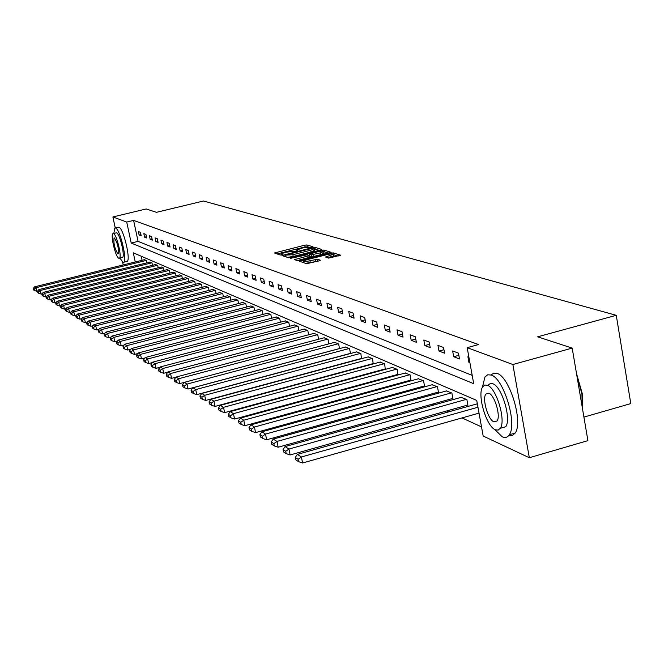 <?xml version="1.0" encoding="UTF-8"?>
<svg xmlns="http://www.w3.org/2000/svg" width="664" height="664" viewBox="0 0 664 664"><rect width="100%" height="100%" fill="white"/><g stroke="black" fill="none" stroke-linecap="round" stroke-linejoin="round"><path stroke-width="1" d="M312.238 247.174L312.976 246.767L306.942 244.958L304.768 245.19L274.415 252.992L280.249 254.993L281.777 254.835L282.607 254.495L281.536 253.831L285.279 252.278L297.04 250.992L297.854 250.66L296.75 249.996L302.892 247.863L312.238 247.174M328.655 258.105L340.698 255.208L333.32 252.893L331.037 253.133L299.572 261.284L306.602 263.699L319.318 260.819L320.413 260.197L317.359 259.226L309.939 260.761C306.021 261.624 303.896 261.724 303.589 261.077L306.785 259.74L326.729 254.694C330.68 253.831 332.805 253.731 333.112 254.387L325.476 257.026L328.655 258.105M115.254 227.943L112.888 216.954L146.18 208.969L156.455 212.322L203.45 201.009L616.258 315.309L537.641 336.822L572.185 348.102L512.874 364.519L529.324 457.728L483.176 436.041L476.727 400.409L133.306 252.826L135.257 261.956M112.888 216.954L126.724 222.058L131.215 243.057L473.706 383.692L467.182 347.662L512.874 364.519M467.182 347.662L478.561 344.566L133.597 220.398L126.724 222.058M320.695 250.004L321.758 249.415L314.885 247.348L312.678 247.581L281.984 255.491L288.624 257.765L290.857 257.532L320.695 250.004M323.974 250.079L331.145 252.328L299.754 260.454L297.489 260.686L294.492 259.616L307.905 256.03L309.084 255.54L307.042 254.81L290.508 258.329L321.733 250.32L323.974 250.079L324.314 251.839L328.638 253.15M583.913 417.092L630.8 403.596L616.258 315.309M133.597 220.398L138.07 241.381L472.204 375.392M139.125 235.056L141.208 235.861L140.453 232.334L138.369 231.545L139.125 235.056L140.942 234.616M144.578 237.172L146.711 237.994L145.947 234.425L143.822 233.612L144.578 237.172L146.437 236.716M150.155 239.331L152.338 240.169L151.575 236.558L149.4 235.737L150.155 239.331L152.064 238.866M155.874 241.538L158.107 242.401L157.335 238.749L155.102 237.903L155.874 241.538L157.825 241.065M161.725 243.804L164.016 244.684L163.236 240.99L160.945 240.119L161.725 243.804L163.726 243.314M167.718 246.12L170.059 247.025L169.278 243.29L166.938 242.393L167.718 246.12L169.768 245.614M173.86 248.494L176.259 249.423L175.47 245.638L173.072 244.726L173.86 248.494L175.96 247.979M180.151 250.926L182.617 251.88L181.811 248.046L179.355 247.116L180.151 250.926L182.301 250.394M186.601 253.424L189.132 254.403L188.319 250.519L185.795 249.564L186.601 253.424L188.808 252.876M193.216 255.98L195.805 256.985L194.992 253.059L192.411 252.071L193.216 255.98L195.482 255.424M200.005 258.611L202.661 259.641L201.839 255.657L199.183 254.652L200.005 258.611L202.329 258.03M206.969 261.301L209.7 262.355L208.869 258.329L206.139 257.292L206.969 261.301L209.359 260.703M214.115 264.064L216.921 265.152L216.082 261.068L213.285 260.006L214.115 264.064L216.572 263.45M221.461 266.903L224.332 268.015L223.486 263.882L220.614 262.795L221.461 266.903L223.976 266.272M228.997 269.825L231.952 270.962L231.097 266.77L228.15 265.65L228.997 269.825L231.587 269.169M236.749 272.821L239.787 273.991L238.924 269.75L235.886 268.596L236.749 272.821L239.405 272.149M244.709 275.9L247.838 277.112L246.966 272.804L243.846 271.618L244.709 275.9L247.448 275.211M252.901 279.071L256.113 280.308L255.233 275.942L252.029 274.722L252.901 279.071L255.723 278.357M261.326 282.324L264.637 283.603L263.749 279.179L260.446 277.925L261.326 282.324L264.231 281.586M269.999 285.686L273.402 286.997L272.506 282.507L269.111 281.212L269.999 285.686L272.987 284.922M278.93 289.139L282.441 290.492L281.528 285.935L278.025 284.607L278.93 289.139L282.009 288.35M288.126 292.691L291.745 294.094L290.824 289.462L287.213 288.093L288.126 292.691L291.305 291.878M297.605 296.36L301.332 297.804L300.402 293.106L296.683 291.695L297.605 296.36L300.883 295.513M307.382 300.136L311.225 301.622L310.287 296.858L306.453 295.405L307.382 300.136L310.76 299.265M317.458 304.037L321.426 305.573L320.48 300.734L316.521 299.232L317.458 304.037L320.944 303.133M327.867 308.063L331.958 309.648L331.004 304.734L326.912 303.182L327.867 308.063L331.469 307.125M338.607 312.221L342.832 313.848L341.869 308.86L337.644 307.258L338.607 312.221L342.325 311.242M349.704 316.512L354.07 318.197L353.099 313.126L348.733 311.466L349.704 316.512L353.555 315.5M361.174 320.944L365.69 322.696L364.702 317.533L360.195 315.823L361.174 320.944L365.15 319.899M373.035 325.534L377.708 327.344L376.712 322.098L372.047 320.322L373.035 325.534L377.152 324.439M385.311 330.282L390.15 332.149L389.137 326.821L384.307 324.986L385.311 330.282L389.577 329.145M398.018 335.195L403.031 337.138L402.01 331.709L397.006 329.809L398.018 335.195L402.442 334.017M411.19 340.292L416.378 342.3L415.349 336.781L410.161 334.805L411.19 340.292L415.772 339.055M424.836 345.57L430.222 347.654L429.185 342.035L423.798 339.993L424.836 345.57L429.6 344.284M438.995 351.048L444.581 353.207L443.535 347.488L437.949 345.363L438.995 351.048L443.942 349.704M453.695 356.734L459.505 358.975L458.442 353.148L452.64 350.949L453.695 356.734L458.841 355.331M468.892 357.124L467.904 356.742L468.967 362.635L469.963 363.025M354.692 368.578L355.215 368.819M366.495 374.006L367.184 374.322M378.712 379.617L379.576 380.015M391.362 385.435L392.416 385.925M404.476 391.461L405.729 392.042M418.063 397.711L419.54 398.392M432.164 404.193L433.882 404.982M446.806 410.925L448.773 411.829M462.019 417.922L481.516 426.886M141.241 256.238L142.096 260.271M144.37 259.707L146.445 260.504L146.943 262.819M149.873 262.097L151.998 262.911L152.504 265.285M155.5 264.546L157.675 265.376L158.19 267.808M161.261 267.044L163.493 267.907L164.016 270.397M167.162 269.609L169.445 270.489L169.984 273.045M173.213 272.24L175.545 273.136L176.093 275.751M179.396 274.929L181.795 275.842L182.359 278.531M185.746 277.685L188.202 278.623L188.775 281.387M192.245 280.507L194.768 281.478L195.357 284.308M198.918 283.403L201.499 284.399L202.105 287.304M205.757 286.375L208.405 287.396L209.027 290.384M212.779 289.429L215.493 290.475L216.124 293.538M219.983 292.558L222.772 293.629L223.419 296.783M227.378 295.771L230.242 296.874L230.906 300.111M234.973 299.074L237.919 300.203L238.6 303.539M242.783 302.469L245.813 303.631L246.51 307.058M250.809 305.955L253.922 307.15L254.636 310.686M259.06 309.54L262.263 310.769L262.994 314.412M267.55 313.225L270.837 314.487L271.593 318.247M276.282 317.027L279.677 318.322L280.449 322.189M285.279 320.928L288.765 322.272L289.562 326.265M294.542 324.953L298.136 326.339L298.949 330.456M304.087 329.103L307.789 330.523L308.635 334.781M313.923 333.378L317.749 334.847L318.612 339.238M324.073 337.793L328.016 339.304L328.904 343.844M334.548 342.342L338.615 343.902L339.528 348.6M345.355 347.04L349.563 348.65L350.501 353.514M361.465 358.427L360.867 353.563L356.526 351.895M373.151 363.582L372.562 358.635L368.063 356.917M385.244 368.902L384.647 363.88L379.999 362.104M397.753 374.413L397.163 369.308L392.349 367.466M410.701 380.123L410.12 374.936L405.131 373.027M424.122 386.033L424.562 386.224L423.541 380.754L418.378 378.787M438.032 392.167L438.489 392.366L437.46 386.797L432.098 384.755M452.466 398.524L452.939 398.732L451.894 393.063L446.341 390.938M467.448 405.123L467.937 405.339L466.892 399.57L461.115 397.371M476.461 404.044L477.399 404.135M123.222 264.936L122.599 262.056M572.185 348.102L587.914 440.639L529.324 457.728M138.07 241.381L131.215 243.057M468.967 362.635L469.846 362.395M308.37 247L305.1 246.908L277.062 253.947M285.163 256.329L284.665 256.453M319.376 250.336L314.421 249.066M313.234 248.112L284.922 255.142L292.857 254.727L310.661 250.245L314.354 248.726L313.234 248.112M287.379 257.35L293.206 256.478L292.857 254.727M314.645 250.22L311.001 251.996L293.206 256.478M297.206 260.595L309.432 257.317L309.026 255.607M308.909 255.399L309.507 255.25M320.538 252.843L323.65 251.556C323.335 250.926 321.252 251.025 317.384 251.872L309.283 254.104L311.325 254.835L320.538 252.843L320.886 254.611L323.949 253.1M309.681 255.806L309.374 254.221M320.886 254.611L313.931 256.37L311.673 256.611L309.723 255.989M324.314 251.839L323.7 251.814M333.411 255.947L328.306 257.997M305.415 263.309L310.296 262.562L309.939 260.761M318.056 261.143L310.296 262.562M303.755 261.915L302.303 262.28M338.167 256.038L333.162 254.636M146.271 260.429L35.972 287.703L34.603 286.831L144.52 259.674M34.154 289.097L33.2 288.483L33.515 289.902L34.478 290.517L34.154 289.097L35.972 287.703L36.769 291.255L37.674 291.031M34.603 286.831L33.2 288.483M34.478 290.517L36.769 291.255M119.927 258.088L122.923 262.255L123.761 262.23C127.612 260.778 119.968 228.873 115.553 228.009L114.814 228.051L113.826 233.388M126.625 261.525L127.131 261.4C131.016 259.939 123.379 228.051 118.931 227.196L115.27 227.943M113.27 233.52L116.59 232.823C119.777 233.487 125.264 256.412 122.491 257.458L122.135 257.541M113.478 233.57L112.946 233.603C110.191 234.633 115.594 257.341 118.798 258.238L119.387 258.221C122.143 257.184 116.648 234.243 113.478 233.57M117.852 253.864L118.225 253.847C118.873 248.452 117.603 243.157 114.432 237.969L114.075 237.986C113.419 243.331 114.681 248.626 117.852 253.864M494.589 429.359L502.291 436.846C505.196 438.14 507.528 437.443 509.28 434.754C517.522 423.989 503.71 378.455 491.236 375.052L487.749 374.786L484.986 376.911L482.33 387.486M508.79 435.443L512.351 435.526L515.156 433.061C523.481 422.287 509.67 376.795 497.112 373.417L493.759 373.118L491.045 374.977M488.297 385.004L490.289 383.526L492.788 383.75C501.818 386.34 511.678 419.092 505.711 426.761L500.299 428.305C506.217 420.652 496.357 387.867 487.384 385.261L484.844 385.045L482.844 386.614C476.769 393.893 486.206 426.471 495.377 429.782L498.141 430.089L500.299 428.305M493.966 421.897L497.087 420.959C500.922 416.071 494.614 394.964 488.812 393.204L485.841 394.092C481.948 398.823 488.073 419.839 493.966 421.897M582.17 406.858L581.946 394.067L576.775 375.102M576.501 373.483L582.27 393.686L582.286 407.497M151.815 262.836L40.305 290.467L38.902 289.579L150.022 262.056M38.471 291.878L37.491 291.247L37.815 292.683L38.794 293.314L38.471 291.878L40.305 290.467L41.118 294.069L42.106 293.82M38.902 289.579L37.491 291.247M38.794 293.314L41.118 294.069M157.492 265.301L44.745 293.305L43.309 292.384L155.658 264.504M42.886 294.725L41.882 294.077L42.214 295.53L43.21 296.177L42.886 294.725L44.745 293.305L45.559 296.941L46.646 296.667M43.309 292.384L41.882 294.077M43.21 296.177L45.559 296.941M163.302 267.824L49.294 296.202L47.825 295.264L161.427 267.003M47.41 297.638L46.38 296.982L46.712 298.451L47.742 299.115L47.41 297.638L49.294 296.202L50.115 299.879L51.294 299.588M47.825 295.264L46.38 296.982M47.742 299.115L50.115 299.879M169.254 270.406L53.95 299.173L52.448 298.211L167.328 269.567M52.041 300.626L50.995 299.954L51.327 301.439L52.373 302.12L52.041 300.626L53.95 299.173L54.788 302.9L56.066 302.577M52.448 298.211L50.995 299.954M52.373 302.12L54.788 302.9M175.346 273.045L58.731 302.22L57.187 301.232L173.379 272.19M56.789 303.689L55.718 303L56.05 304.502L57.129 305.199L56.789 303.689L58.731 302.22L59.569 305.988L60.947 305.639M57.187 301.232L55.718 303M57.129 305.199L59.569 305.988M181.587 275.759L63.62 305.34L62.042 304.328L179.57 274.879M61.652 306.826L60.557 306.121L60.889 307.639L61.993 308.353L61.652 306.826L63.62 305.34L64.466 309.15L65.96 308.777M62.042 304.328L60.557 306.121M61.993 308.353L64.466 309.15M187.995 278.531L68.633 308.536L67.014 307.507L185.92 277.635M66.649 310.046L65.512 309.316L65.86 310.852L66.989 311.59L66.649 310.046L68.633 308.536L69.496 312.395L71.098 311.997M67.014 307.507L65.512 309.316M66.989 311.59L69.496 312.395M194.552 281.387L73.779 311.823L72.119 310.76L192.427 280.465M71.762 313.342L70.6 312.595L70.948 314.155L72.11 314.91L71.762 313.342L73.779 311.823L74.65 315.732L76.377 315.292M72.119 310.76L70.6 312.595M72.11 314.91L74.65 315.732M201.283 284.3L79.057 315.184L77.356 314.097L199.109 283.362M77.016 316.728L75.82 315.964L76.169 317.541L77.364 318.313L77.016 316.728L79.057 315.184L79.937 319.143L81.788 318.678M77.356 314.097L75.82 315.964M77.364 318.313L79.937 319.143M208.181 287.296L84.477 318.645L82.726 317.525L205.948 286.333M82.402 320.206L81.182 319.417L81.531 321.011L82.751 321.808L82.402 320.206L84.477 318.645L85.365 322.654L87.341 322.148M82.726 317.525L81.182 319.417M82.751 321.808L85.365 322.654M215.269 290.375L90.038 322.189L88.246 321.044L212.978 289.379M87.93 323.766L86.677 322.961L87.034 324.58L88.287 325.393L87.93 323.766L90.038 322.189L90.935 326.248L93.051 325.709M88.246 321.044L86.677 322.961M88.287 325.393L90.935 326.248M222.54 293.529L95.757 325.833L93.906 324.654L220.182 292.509M93.616 327.435L92.329 326.605L92.686 328.24L93.973 329.078L93.616 327.435L95.757 325.833L96.653 329.95L98.911 329.369M93.906 324.654L92.329 326.605M93.973 329.078L96.653 329.95M230.001 296.767L101.625 329.576L99.725 328.365L227.586 295.721M99.451 331.195L98.131 330.34L98.496 332L99.816 332.863L99.451 331.195L101.625 329.576L102.538 333.743L104.937 333.129M99.725 328.365L98.131 330.34M99.816 332.863L102.538 333.743M237.671 300.095L107.651 333.419L105.7 332.174L235.189 299.016M105.451 335.063L104.09 334.183L104.455 335.868L105.817 336.756L105.451 335.063L107.651 333.419L108.581 337.644L111.137 336.988M105.7 332.174L104.09 334.183M105.817 336.756L108.581 337.644M245.555 303.514L113.859 337.378L111.851 336.1L243.007 302.411M111.618 339.038L110.216 338.142L110.589 339.843L111.992 340.748L111.618 339.038L113.859 337.378L114.789 341.661L117.511 340.956M111.851 336.1L110.216 338.142M111.992 340.748L114.789 341.661M253.656 307.034L120.234 341.445L118.167 340.134L251.033 305.897M117.96 343.13L116.524 342.201L116.897 343.935L118.341 344.865L117.96 343.13L120.234 341.445L121.18 345.786L124.068 345.039M118.167 340.134L116.524 342.201M118.341 344.865L121.18 345.786M261.989 310.652L126.799 345.637L124.674 344.276L259.292 309.482M124.492 347.338L123.006 346.384L123.388 348.135L124.873 349.098L124.492 347.338L126.799 345.637L127.754 350.036L130.825 349.239M124.674 344.276L123.006 346.384M124.873 349.098L127.754 350.036M270.563 314.371L133.555 349.945L131.372 348.55L267.791 313.167M131.206 351.671L129.688 350.692L130.069 352.468L131.596 353.456L131.206 351.671L133.555 349.945L134.518 354.41L137.78 353.555M131.372 348.55L129.688 350.692M131.596 353.456L134.518 354.41M279.386 318.197L140.511 354.377L138.261 352.941L276.531 316.96M138.129 356.136L136.56 355.124L136.95 356.925L138.519 357.946L138.129 356.136L140.511 354.377L141.49 358.909L144.943 358.004M138.261 352.941L136.56 355.124M138.519 357.946L141.49 358.909M288.475 322.14L147.682 358.95L145.366 357.473L285.528 320.861M145.258 360.726L143.64 359.689L144.038 361.515L145.657 362.569L145.258 360.726L147.682 358.95L148.67 363.548L152.33 362.586M145.366 357.473L143.64 359.689M145.657 362.569L148.67 363.548M297.829 326.207L155.077 363.664L152.678 362.137L294.799 324.887M152.604 365.466L150.935 364.395L151.342 366.254L153.01 367.333L152.604 365.466L155.077 363.664L156.073 368.329L159.949 367.308M152.678 362.137L150.935 364.395M153.01 367.333L156.073 368.329M307.482 330.39L162.697 368.528L160.223 366.951L304.353 329.037M160.19 370.354L158.464 369.242L158.87 371.126L160.588 372.247L160.19 370.354L162.697 368.528L163.709 373.259L167.809 372.18M160.223 366.951L158.464 369.242M160.588 372.247L163.709 373.259M317.425 334.706L170.557 373.541L168.009 371.915L314.205 333.311M168.009 375.392L166.232 374.247L166.639 376.164L168.415 377.318L168.009 375.392L170.557 373.541L171.578 378.347L175.927 377.193M168.009 371.915L166.232 374.247M168.415 377.318L171.578 378.347M327.684 339.155L178.674 378.721L176.043 377.044L324.364 337.719M176.076 380.596L174.242 379.418L174.657 381.36L176.491 382.547L176.076 380.596L178.674 378.721L179.712 383.601L184.31 382.373M176.043 377.044L174.242 379.418M176.491 382.547L179.712 383.601M338.275 343.753L187.057 384.066L184.343 382.331L334.839 342.267M184.409 385.975L182.517 384.746L182.932 386.73L184.833 387.95L184.409 385.975L187.057 384.066L188.103 389.021L339.52 348.542M184.343 382.331L182.517 384.746M184.833 387.95L188.103 389.021M349.206 348.5L195.722 389.585L192.909 387.801L345.662 346.965M193.025 391.528L191.066 390.266L191.489 392.266L193.448 393.536L193.025 391.528L195.722 389.585L196.776 394.632L350.476 353.364M192.909 387.801L191.066 390.266M193.448 393.536L196.776 394.632M360.502 353.397L204.678 395.304L201.773 393.445L356.842 351.812M201.931 397.263L199.905 395.96L200.329 398.002L202.354 399.313L201.931 397.263L204.678 395.304L205.749 400.425L361.789 358.344M201.773 393.445L199.905 395.96M202.354 399.313L205.749 400.425M372.18 358.469L213.941 401.205L210.936 399.296L368.396 356.825M211.135 403.206L209.044 401.853L209.475 403.928L211.575 405.289L211.135 403.206L213.941 401.205L215.028 406.418L373.483 363.49M210.936 399.296L209.044 401.853M211.575 405.289L215.028 406.418M384.257 363.706L223.527 407.322L220.415 405.339L380.339 362.013M220.672 409.348L218.506 407.953L218.946 410.061L221.112 411.464L220.672 409.348L223.527 407.322L224.631 412.618L385.585 368.81M220.415 405.339L218.506 407.953M221.112 411.464L224.631 412.618M396.757 369.134L233.462 413.655L230.242 411.605L392.698 367.375M230.549 415.714L228.3 414.27L228.748 416.411L230.997 417.872L230.549 415.714L233.462 413.655L234.575 419.042L398.109 374.313M230.242 411.605L228.3 414.27M230.997 417.872L234.575 419.042M409.696 374.753L243.754 420.221L240.409 418.096L405.496 372.927M240.783 422.312L238.451 420.818L238.907 422.993L241.231 424.503L240.783 422.312L243.754 420.221L244.883 425.699L411.074 380.024M240.409 418.096L238.451 420.818M241.231 424.503L244.883 425.699M423.101 380.572L254.428 427.035L250.959 424.819L418.752 378.679M251.39 429.16L248.975 427.599L249.432 429.824L251.855 431.384L251.39 429.16L254.428 427.035L255.574 432.604L424.503 385.925M250.959 424.819L248.975 427.599M251.855 431.384L255.574 432.604M437.003 386.597L265.5 434.098L261.906 431.799L432.496 384.647M262.404 436.256L259.898 434.638L260.363 436.904L262.869 438.531L262.404 436.256L265.5 434.098L266.662 439.776L438.431 392.05M261.906 431.799L259.898 434.638M262.869 438.531L266.662 439.776M451.429 392.864L277.004 441.435L273.269 439.053L446.748 390.83M273.842 443.627L271.236 441.95L271.709 444.249L274.315 445.942L273.842 443.627L277.004 441.435L278.183 447.212L452.881 398.408M273.269 439.053L271.236 441.95M274.315 445.942L278.183 447.212M466.402 399.354L288.956 449.055L285.08 446.581L461.538 397.246M285.727 451.288L283.022 449.545L283.495 451.894L286.201 453.645L285.727 451.288L288.956 449.055L290.151 454.948L467.879 405.007M285.08 446.581L283.022 449.545M286.201 453.645L290.151 454.948M477.964 407.231L301.39 456.981L297.356 454.408L476.901 403.919M298.086 459.256L295.264 457.446L295.746 459.837L298.568 461.663L298.086 459.256L301.39 456.981L302.593 462.991L479.026 413.116M297.356 454.408L295.264 457.446M298.568 461.663L302.593 462.991M297.148 250.967L297.024 250.345M281.918 254.793L281.793 254.171M275.784 253.523L275.585 252.511M305.1 246.908L304.768 245.19M307.274 246.668L306.942 244.958M283.37 256.03L283.163 255.001M312.777 248.095L312.678 247.581M315.226 249.083L314.885 247.348M285.271 256.653L284.981 255.217M286.068 256.918L285.786 255.482M311.001 251.996L310.661 250.245M295.895 260.163L295.688 259.118M308.254 257.806L307.905 256.03M321.891 251.15L321.733 250.32M311.673 256.611L311.325 254.835M313.931 256.37L313.582 254.594M326.846 257.549L326.655 256.536M330.332 257.483L329.983 255.69M315.417 261.267L315.068 259.466M317.716 261.027L317.359 259.226M300.975 261.84L300.767 260.786M331.203 253.963L331.037 253.133M333.668 254.677L333.32 252.893M296.949 251.017L296.8 250.228M281.735 254.843L281.577 254.055M285.221 256.636L284.939 255.192M314.694 250.469L314.354 248.726M309.432 257.317L309.084 255.54M323.99 253.324L323.65 251.556M309.632 255.872L309.299 254.188M333.461 256.179L333.112 254.387M303.929 262.819L303.631 261.301M122.491 257.458L119.387 258.221M123.761 262.23L127.131 261.4M488.887 393.237L485.841 394.092M509.28 434.754L515.156 433.061"/></g></svg>
